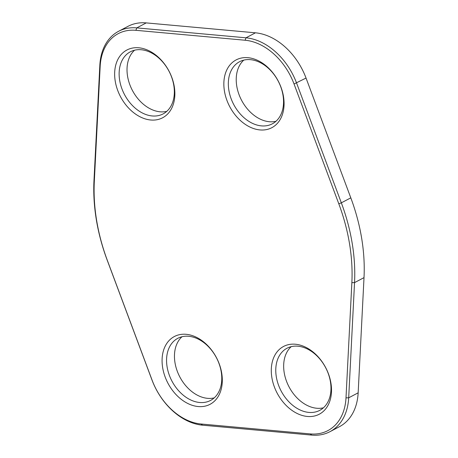 <?xml version="1.0" encoding="UTF-8"?>
<svg xmlns="http://www.w3.org/2000/svg" width="458" height="458" viewBox="0 0 458 458"><rect width="100%" height="100%" fill="white"/><g stroke="black" fill="none" stroke-linecap="round" stroke-linejoin="round"><path stroke-width="0.69" d="M338.8 203.787L294.042 83.997A56.815 40.665 -117.8 0 0 245.099 40.235L135.894 30.314A56.815 40.665 -117.8 0 0 100.165 66.387L94.308 181.58A164.061 117.42 -117.8 0 0 107.367 260.447L152.125 380.237A56.815 40.665 -117.8 0 0 201.068 423.999L310.272 433.915A56.815 40.665 -117.8 0 0 346.002 397.842L351.858 282.655A164.061 117.42 -117.8 0 0 338.8 203.787L341.336 202.831A165.979 118.788 62.2 0 1 354.544 282.62L348.687 397.813A58.733 42.033 62.2 0 1 329.96 431.682A58.733 42.033 62.2 0 1 311.755 435.1L202.55 425.184A58.733 42.033 62.2 0 1 151.959 379.945L107.195 260.155A165.979 118.788 62.2 0 1 93.987 180.366L99.844 65.173A58.733 42.033 62.2 0 1 118.576 31.304A58.733 42.033 62.2 0 1 136.776 27.886L245.986 37.808A58.733 42.033 62.2 0 1 296.578 83.041L341.336 202.831L350.805 197.845L306.041 78.055A58.733 42.033 -117.8 0 0 255.45 32.816L146.245 22.9A58.733 42.033 -117.8 0 0 128.04 26.318L118.576 31.304M329.96 431.682L339.424 426.696A58.733 42.033 -117.8 0 0 358.156 392.827L364.013 277.634A165.979 118.788 -117.8 0 0 350.805 197.845M221.712 373.104A38.3 27.411 62.2 0 1 182.616 400.361A38.3 27.411 62.2 0 1 172.26 337.804A38.3 27.411 62.2 0 1 221.712 373.104M330.916 383.025A38.3 27.411 62.2 0 1 291.826 410.282A38.3 27.411 62.2 0 1 281.47 347.725A38.3 27.411 62.2 0 1 330.916 383.025M283.485 96.489A38.3 27.411 62.2 0 1 244.389 123.746A38.3 27.411 62.2 0 1 234.032 61.189A38.3 27.411 62.2 0 1 283.485 96.489M174.275 86.573A38.3 27.411 62.2 0 1 135.184 113.83A38.3 27.411 62.2 0 1 124.828 51.273A38.3 27.411 62.2 0 1 174.275 86.573M173.788 85.308A35.111 25.127 -117.8 0 0 130.37 51.788A35.111 25.127 -117.8 0 0 124.502 94.56A35.111 25.127 -117.8 0 0 163.1 113.916A35.111 25.127 -117.8 0 0 173.788 85.308M166.781 111.346A35.111 25.127 62.2 0 1 132.391 90.409A35.111 25.127 62.2 0 1 134.578 50.203M282.998 95.23A35.111 25.127 -117.8 0 0 239.58 61.704A35.111 25.127 -117.8 0 0 233.706 104.481A35.111 25.127 -117.8 0 0 272.304 123.837A35.111 25.127 -117.8 0 0 282.998 95.23M275.991 121.267A35.111 25.127 62.2 0 1 241.595 100.325A35.111 25.127 62.2 0 1 243.782 60.118M330.43 381.76A35.111 25.127 -117.8 0 0 287.011 348.24A35.111 25.127 -117.8 0 0 281.143 391.017A35.111 25.127 -117.8 0 0 319.741 410.368A35.111 25.127 -117.8 0 0 330.43 381.76M323.422 407.797A35.111 25.127 62.2 0 1 289.032 386.861A35.111 25.127 62.2 0 1 291.219 346.654M221.225 371.844A35.111 25.127 -117.8 0 0 177.807 338.319A35.111 25.127 -117.8 0 0 171.939 381.096A35.111 25.127 -117.8 0 0 210.531 400.452A35.111 25.127 -117.8 0 0 221.225 371.844M214.218 397.882A35.111 25.127 62.2 0 1 179.828 376.94A35.111 25.127 62.2 0 1 182.009 336.733M351.858 282.655L354.544 282.62L364.013 277.634M294.042 83.997L306.041 78.055M245.099 40.235L245.986 37.808L255.45 32.816M135.894 30.314L136.776 27.886L146.245 22.9M358.156 392.827L348.687 397.813L346.002 397.842M107.195 260.155L107.367 260.447M152.125 380.237L151.959 379.945M201.068 423.999L202.55 425.184M93.987 180.366L94.308 181.58M310.272 433.915L311.755 435.1M99.844 65.173L100.165 66.387"/></g></svg>
